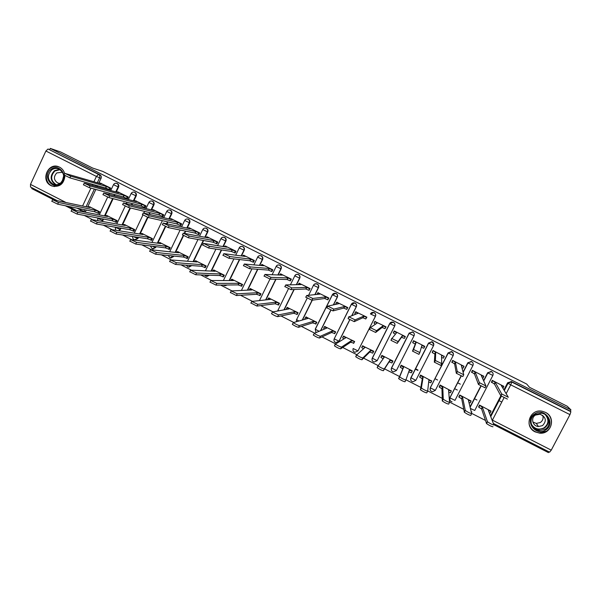 <?xml version="1.0" encoding="UTF-8"?>
<svg xmlns="http://www.w3.org/2000/svg" width="601" height="601" viewBox="0 0 601 601"><rect width="100%" height="100%" fill="white"/><g stroke="black" fill="none" stroke-linecap="round" stroke-linejoin="round"><path stroke-width="0.9" d="M116.263 192.027L118.577 187.099C119.118 185.596 118.735 184.424 117.443 183.598L116.947 183.448C118.247 184.274 118.63 185.446 118.089 186.956L115.768 191.884M133.835 200.944L136.194 195.956C136.735 194.454 136.352 193.282 135.052 192.448L134.406 192.23M151.512 209.929L153.916 204.873C154.465 203.363 154.081 202.184 152.767 201.35L152.098 201.125M169.302 218.982L171.751 213.843C172.299 212.326 171.916 211.146 170.594 210.305L169.895 210.072M187.189 228.102L189.691 222.866C190.247 221.348 189.863 220.161 188.534 219.312L187.797 219.08M205.181 237.29L207.751 231.948C208.307 230.423 207.916 229.236 206.579 228.388L205.797 228.14M223.271 246.56L225.916 241.091C226.479 239.559 226.089 238.364 224.744 237.508L223.888 237.252M241.467 255.913L244.201 250.286C244.772 248.754 244.374 247.552 243.022 246.695L242.075 246.425M259.752 265.364L262.599 259.534C263.17 258.002 262.772 256.8 261.412 255.936L260.331 255.658M278.135 274.927L281.118 268.85C281.689 267.31 281.291 266.108 279.923 265.236L278.631 264.958M296.586 284.634L299.749 278.218C300.327 276.678 299.922 275.468 298.547 274.589L296.909 274.349M315.082 294.543L318.5 287.646C319.078 286.106 318.68 284.889 317.29 284.01L314.992 283.957M333.578 304.752L337.364 297.142C337.957 295.587 337.552 294.37 336.154 293.483L335.989 293.498C337.386 294.392 337.792 295.609 337.206 297.164L333.412 304.79M351.931 315.555L356.355 306.69C356.949 305.135 356.543 303.911 355.131 303.024L355.003 303.054C356.408 303.948 356.814 305.173 356.228 306.728L351.788 315.608M370.441 313.895L370.449 313.88C371.26 312.565 372.41 312.122 373.897 312.565L374.138 312.67C375.55 313.564 375.963 314.796 375.37 316.359L358.016 350.901L375.467 316.306C376.068 314.744 375.655 313.519 374.243 312.625L371.846 312.58M372.244 358.158L377.165 360.668L374.077 362.072C372.229 361.336 371.613 360.037 372.237 358.173L389.673 323.563C390.492 322.241 391.642 321.798 393.144 322.234L393.392 322.346C394.819 323.248 395.233 324.48 394.632 326.05L377.165 360.668L394.707 325.975C395.308 324.42 394.895 323.188 393.467 322.286L390.447 322.624M414.059 335.726L414.066 335.711C414.667 334.148 414.254 332.916 412.819 332.007L409.168 333.059M433.824 344.591L432.006 341.668L428.521 343.096L432.284 341.886C433.727 342.803 434.147 344.042 433.539 345.613L415.817 380.388L412.782 381.815C410.844 381.102 410.19 379.779 410.836 377.849L428.521 343.096L433.539 345.613M453.417 353.681L451.576 351.502L448.136 352.952L451.922 351.75C453.372 352.674 453.793 353.921 453.184 355.491L435.334 390.349L430.406 387.923C429.79 389.891 430.429 391.176 432.337 391.784C430.346 391.086 429.67 389.756 430.324 387.788L448.136 352.952L453.184 355.491M535.145 431.879L539.623 433.133C551.485 434.613 556.323 417.237 545.385 412.339L542.403 411.309C529.992 408.207 523.516 426.612 535.145 431.879M64.66 173.651C63.864 170.707 62.173 168.55 59.589 167.176L59.048 166.928C48.148 161.737 40.087 180.623 51.04 185.619L51.851 185.979C59.634 187.452 64.007 184.004 64.961 175.65M32.071 187.805L31.71 188.571L53.534 199.72M65.314 205.737L72.781 209.554M84.26 215.421L92.156 219.455M103.342 225.172L111.673 229.424M122.551 234.983L131.319 239.468M141.889 244.87L151.099 249.573M161.361 254.816L171.015 259.752M180.961 264.831L191.073 269.999M200.696 274.912L211.267 280.321M220.567 285.069L231.603 290.711M240.573 295.294L252.089 301.176M260.721 305.586L272.711 311.716M281.005 315.953L293.483 322.324M301.432 326.388L314.398 333.014M321.993 336.898L335.471 343.78M342.705 347.476L356.686 354.62M363.567 358.136L378.052 365.543M384.565 368.871L399.47 376.481M405.953 379.794L420.723 387.344M427.679 390.898L442.133 398.283M449.563 402.077L463.694 409.304M471.605 413.345L485.413 420.399M493.812 424.689L548.443 452.606L548.871 451.787M30.523 187.001L30.486 184.387L45.894 151.009L48.065 149.003L99.939 174.808C101.231 175.627 101.607 176.792 101.073 178.294L98.789 183.162M97.587 185.732L97.159 186.656M95.844 189.458L87.603 207.06M86.206 210.042L85.447 211.665L83.712 211.74M60.581 151.955L50.266 148.394L570.95 409.874L567.164 406.208L529.481 387.299L526.694 384.047L102.756 171.405L92.704 168.085L60.581 151.955M49.725 149.574L50.266 148.394M490.454 415.869L500.851 395.826M503.916 389.921L507.627 382.769L507.935 383.235L511.376 381.853L570.897 411.723L569.958 414.63L551.245 450.149L549.599 452.14M570.897 411.723L570.289 411.122L570.95 409.874M503.683 386.315L492.249 380.35L491.528 382.326M490.844 411.076L479.47 405.059L478.697 407.005M470.989 400.987L459.697 395L458.901 396.923M483.737 376.279L472.386 370.344L471.627 372.289M451.253 390.981L440.052 385.001L439.233 386.901M463.927 366.317L452.651 360.397L451.854 362.32M431.638 381.064L420.535 375.069L419.693 376.947M444.222 356.438L433.043 350.518L432.217 352.419M411.377 372.718L412.316 370.885L401.137 365.198L400.401 367.128M423.848 348.204L424.787 346.356L413.563 340.707L412.819 342.645M391.98 362.831L392.971 361.043L381.875 355.394L381.395 356.656M404.353 338.371L405.359 336.575L394.211 330.956L393.415 332.856M372.74 353.035L373.762 351.262L362.598 345.906M385.016 328.627L386.06 326.846L374.866 321.482M353.628 343.299L354.665 341.541L343.599 336.177M365.806 318.936L366.88 317.185L355.777 311.821M334.637 333.63L335.696 331.887L324.713 326.531M346.717 309.312L347.821 307.584L336.8 302.243M315.765 324.014L316.847 322.294L305.939 316.96M327.748 299.749L328.89 298.043L317.944 292.725M297.014 314.466L298.111 312.76L287.278 307.457M308.906 290.245L310.071 288.563L299.2 283.274M278.383 304.977L279.503 303.287L268.737 298.006M290.178 280.802L291.38 279.142L280.577 273.883M259.865 295.549L261.007 293.874L250.316 288.623M271.569 271.419L271.915 271.599L272.801 269.781L262.066 264.553M241.467 286.174L242.624 284.521L232.001 279.3M253.074 262.096L253.457 262.291L254.343 260.481L243.675 255.282M223.181 276.858L224.361 275.228L213.806 270.037M234.698 252.833L235.119 253.044L235.998 251.241L225.398 246.072M205.009 267.61L206.211 265.988L195.723 260.826M216.443 243.623L216.893 243.856L217.765 242.053L207.232 236.922M186.956 258.407L187.317 258.595L188.173 256.807L177.746 251.676M198.292 234.473L198.781 234.721L199.645 232.925L189.18 227.824M169.009 249.272L169.392 249.468L170.248 247.687L159.889 242.586M180.262 225.383L180.788 225.645L181.645 223.857L171.24 218.779M151.174 240.19L151.58 240.392L152.429 238.62L142.136 233.549M162.338 216.345L162.901 216.63L163.75 214.842L153.413 209.802M133.452 231.16L133.88 231.377L134.722 229.605L124.497 224.564M144.525 207.368L145.119 207.668L145.968 205.88L135.691 200.869M115.835 222.19L116.294 222.423L117.127 220.65L106.955 215.639M126.826 198.443L127.45 198.758L128.291 196.978L118.081 191.997M98.324 213.272L98.804 213.513L99.638 211.747L89.534 206.767M109.232 189.57L109.893 189.901L110.727 188.128L100.585 183.177M460.343 384.159L457.646 382.784M115.016 194.671L114.498 195.768M113.138 198.668L104.987 215.992M103.537 219.08L102.846 220.537L101.787 221.213M132.543 203.679L131.935 204.979M130.507 207.991L122.476 224.992M120.959 228.192L120.358 229.469L118.75 230.581M150.175 212.754L149.446 214.294M147.959 217.419L140.063 234.052M138.478 237.395L137.975 238.462L134.414 239.731C133.001 239.13 132.445 238.064 132.753 236.531M167.897 221.919L167.033 223.73M165.681 226.569L157.755 243.187M156.087 246.68L155.697 247.499L152.158 248.791L150.415 245.959M185.717 231.167L184.687 233.308M183.575 235.63L175.545 252.397M173.787 256.071L170.008 257.904L168.227 255.508M203.626 240.513L193.439 261.683M191.569 265.574L187.978 267.077L186.25 265.199M221.626 249.971L211.432 271.051M239.701 259.549L229.507 280.524M257.837 269.301L247.68 290.11M276.017 279.247L265.92 299.831M294.19 289.487L284.22 309.733M312.295 300.177L302.536 319.89M330.911 310.116L320.791 330.46M349.85 319.717L339.159 341.105L335.884 342.585C334.171 341.924 333.608 340.684 334.201 338.866L339.002 341.195L349.759 319.664M410.663 379.554L410.881 377.698L428.543 342.998M430.188 389.756L430.339 387.622L448.121 352.84M449.864 399.981L449.916 397.614L461.057 375.933M463.048 372.049L467.826 362.756L471.687 361.682C473.152 362.606 473.573 363.86 472.949 365.438L454.98 400.371L450.021 397.922C449.398 399.935 450.066 401.235 452.035 401.821C449.976 401.145 449.278 399.8 449.931 397.794L461.147 375.971M470.035 406.877L480.838 385.947M483.572 380.651L487.659 372.733L491.58 371.681C493.053 372.612 493.474 373.867 492.85 375.452L487.742 372.875L483.647 380.809M417.838 370.396L415.291 369.097M501.797 402.039L498.935 400.589M476.931 400.018L474.392 398.726M457.316 390.041L454.619 388.674M437.596 380.02L434.974 378.69M418.003 370.058L415.456 368.766M102.305 221.311L102.846 220.537M119.238 230.656L120.358 229.469M135.127 239.867L137.975 238.462M152.902 248.927L155.697 247.499M170.797 258.039L173.531 256.604M188.819 267.212L191.479 265.755M206.962 276.437L209.403 275.205M225.24 285.715L227.148 285.002M353.17 348.52L353.027 349.001M372.259 358.234L372.064 359.18M391.476 368.007L391.281 369.367M471.635 361.554L467.826 362.756M491.498 371.538L487.659 372.733M85.229 212.04L85.447 211.665M570.289 411.122L511.489 381.582L507.627 382.769M413.623 340.737L416.102 342.562L415.283 344.17L412.669 342.638L413.435 340.962M394.309 331.001L394.158 331.369L396.615 332.744L391.882 338.543L398.11 341.586L402.347 335.636L405.134 336.83L404.683 337.852M492.211 380.425L495.337 382.491L494.495 384.114L491.378 382.033M503.818 386.601L502.894 388.208M507.379 399.079L500.776 395.736L494.495 384.114M495.337 382.491L501.707 393.933L508.318 397.276L501.257 385.474L503.841 386.563L503.503 386.015M479.44 405.119L482.46 407.358L487.486 421.797C490.311 423.69 492.452 424.757 493.924 424.982L488.358 410.363L490.964 411.385L490.732 410.791M490.942 411.437L490.131 412.992L489.289 412.804M492.985 426.778C491.513 426.56 489.372 425.493 486.555 423.592L481.626 408.973L478.757 407.2L479.59 405.592M478.606 406.719L478.757 407.2M481.626 408.973L482.46 407.358M472.356 370.404L475.331 372.41L474.497 374.025L471.53 372.011M483.828 376.511L483.009 378.097L482.355 377.924M485.931 386.015L485.022 387.773L478.464 384.452L474.497 374.025M475.331 372.41L479.395 382.657L485.954 385.97L481.213 375.377L483.835 376.489L483.61 375.993M452.636 360.435L455.46 362.395L454.634 364.011L451.809 362.035M463.957 366.497L463.146 368.082L461.906 367.647M463.739 374.784L462.83 376.549L456.317 373.259L454.634 364.011M455.46 362.395L457.241 371.463L463.754 374.754L461.305 365.34L463.972 366.475L463.844 366.039M545.565 430.046C535.221 436.935 523.914 420.001 534.725 413.871C545.032 406.93 556.443 423.915 545.565 430.046M535.055 414.374C527.843 418.371 531.044 430.286 539.435 430.647L545.084 429.339C551.921 425.561 549.539 414.314 541.659 413.18L535.055 414.374M542.733 415.366C543.635 418.334 542.816 420.723 540.291 422.526L536.302 423.427L532.824 421.97M535.453 415.088C530.413 417.875 532.584 426.207 538.443 426.537L542.515 425.628C546.91 420.85 546.076 417.049 540.014 414.224L535.453 415.088M529.053 423.848C530.473 429.099 533.958 432.111 539.503 432.885L546.369 431.248C553.281 427.356 553.003 416.463 545.896 412.617M547.969 420.467L548.18 419.228M533.523 427.859L535.949 428.468M60.37 183.793C51.663 190.555 42.002 175.342 51.115 169.264C59.792 162.458 69.528 177.708 60.37 183.793M51.724 169.88C46.818 175.379 47.314 180.172 53.211 184.252C55.69 185.146 58.049 184.838 60.288 183.328C65.163 177.919 64.728 173.148 58.966 169.009C56.434 168.025 54.015 168.318 51.724 169.88M62.264 181.277L63.698 175.785M62.94 172.885L61.888 172.299L56.794 172.915C53.339 176.784 53.684 180.157 57.831 183.042L60.198 183.388M59.604 167.183L59.446 167.116C56.291 165.884 53.286 166.244 50.431 168.19C44.068 172.404 45.248 183.606 52.302 186.025L54.541 186.588M459.675 395.037L462.552 397.223L465.287 410.46C468.029 412.309 470.155 413.353 471.672 413.608L468.404 400.206L471.056 401.25L470.914 400.709M471.034 401.288L470.23 402.858L468.96 402.482M471.642 413.668L470.748 415.396C469.231 415.156 467.097 414.104 464.363 412.256L461.718 398.831L458.931 397.103L459.757 395.496M458.856 396.637L458.931 397.103M461.718 398.831L462.552 397.223M440.052 385.001L440.142 385.594L442.772 387.149L443.245 399.207C445.912 401.002 448.023 402.039 449.586 402.324L448.586 390.117L451.276 391.183L451.223 390.688M451.261 391.213L450.457 392.784L448.759 392.213M449.563 402.37L448.662 404.105C447.099 403.834 444.988 402.798 442.328 400.995L441.945 388.757L439.233 387.067L440.052 385.466M439.233 386.593L439.233 387.067M441.945 388.757L442.772 387.149M433.058 350.526L435.717 352.449L434.891 354.057L432.307 352.599L432.254 352.073M435.717 352.449L435.402 360.525L441.712 363.62L441.525 355.371L444.229 356.528L443.41 358.136L441.57 357.415M441.705 363.635L440.796 365.408L434.335 362.14L434.891 354.057M444.207 356.145L444.229 356.528M416.102 342.562L413.563 349.497L419.836 352.562L421.872 345.47L424.614 346.649L423.803 348.249L421.361 347.235M419.836 352.562L418.927 354.35L412.504 351.104L415.283 344.17M404.323 338.423L401.536 337.236L397.208 343.374L390.981 340.331L391.732 338.378M395.398 334.141L393.264 332.849L394.068 331.264M402.347 335.636L401.536 337.236M420.565 375.084L420.565 375.633L423.119 377.15L421.361 388.036C423.953 389.779 426.049 390.808 427.657 391.116L428.896 380.095L431.631 381.184L431.668 380.733M431.616 381.199L430.812 382.777L428.686 381.996M427.642 391.146L426.748 392.896C425.14 392.596 423.036 391.567 420.452 389.816L422.3 378.75L419.663 377.097L420.475 375.505M419.776 376.549L419.663 377.097M422.3 378.75L423.119 377.15M401.198 365.228L401.107 365.739L403.594 367.211L399.635 376.94C402.152 378.638 404.24 379.652 405.885 379.99L409.334 370.133L412.106 371.245L412.233 370.84M412.106 371.245L411.294 372.838L408.74 371.839M405.885 379.99L404.984 381.77C403.331 381.44 401.25 380.418 398.726 378.72L402.783 368.804L400.213 367.196L401.025 365.603M401.152 365.205L400.213 367.196M402.783 368.804L403.594 367.211M392.551 361.877L391.905 362.959L389.095 361.832L389.899 360.239L392.708 361.366L392.919 361.013M381.958 355.431L381.778 355.905L384.189 357.332L378.059 365.926C380.516 367.572 382.582 368.578 384.272 368.946L389.899 360.239M389.095 361.832L383.378 370.719C381.688 370.366 379.614 369.352 377.158 367.699L377.924 365.716M383.107 358.782L380.891 357.355L381.695 355.762M375.122 321.332L374.866 321.648L377.248 322.985L370.351 327.673L376.542 330.693L382.95 325.855L385.767 327.072L384.971 328.664L382.138 327.455L375.648 332.466L369.457 329.453L370.201 327.515M375.512 324.104L373.98 323.128L374.776 321.55M382.95 325.855L382.138 327.455M373.003 352.764L372.635 353.148L369.788 351.998L370.584 350.406L373.431 351.562L373.732 351.247M362.846 345.703L362.568 346.131L364.92 347.521L356.633 354.988C359.022 356.588 361.088 357.587 362.816 357.986L370.584 350.406M369.788 351.998L361.93 359.751C360.194 359.368 358.136 358.369 355.747 356.754L356.506 354.793M363.462 348.775L361.697 347.573L362.486 346.011M356.047 311.731L355.694 311.994L358.016 313.294L348.971 316.877L355.131 319.875L363.673 316.149L366.535 317.381L365.739 318.973L362.876 317.741L354.244 321.648L348.084 318.65L348.835 316.727M355.769 314.128L354.823 313.467L355.604 311.896M363.673 316.149L362.876 317.741M353.869 343.133L350.608 342.232L351.405 340.639L354.665 341.556M343.847 336.042L343.479 336.417L345.77 337.77L335.366 344.125C337.694 345.688 339.738 346.679 341.511 347.1L351.405 340.639M350.608 342.232L340.632 348.858C338.851 348.452 336.808 347.461 334.479 345.891L335.238 343.945M343.96 338.829L342.623 337.86L343.404 336.312M337.108 302.183L336.643 302.401L338.896 303.663L327.748 306.157L333.871 309.132L344.523 306.495L347.423 307.75L346.627 309.335L343.727 308.088L332.992 310.897L326.756 307.75M347.002 309.23L346.627 309.335M336.199 304.219L335.786 303.866L336.56 302.311M344.523 306.495L343.727 308.088M334.885 333.51L331.549 332.518L332.338 330.933L335.674 331.932M324.976 326.433L324.517 326.771L326.741 328.086L314.24 333.337C316.509 334.862 318.545 335.839 320.356 336.29L332.338 330.933M331.549 332.518L319.484 338.047C317.666 337.612 315.63 336.628 313.369 335.103L313.279 334.877M324.6 328.942L323.676 328.206L324.435 326.674M318.282 292.695L317.711 292.86L319.912 294.092L306.668 295.512L312.768 298.464L325.494 296.909L328.431 298.179L327.643 299.764L324.705 298.494L311.889 300.23L305.699 297.097M328.063 299.704L327.643 299.764M328.852 298.126L328.431 298.179M325.494 296.909L324.705 298.494M316.036 323.924L312.61 322.872L313.399 321.295L316.817 322.354M306.225 316.892L305.669 317.185L307.832 318.462L293.265 322.624C295.474 324.112 297.51 325.081 299.358 325.554L313.399 321.295M312.61 322.872L298.487 327.312C296.631 326.846 294.603 325.87 292.394 324.382L292.326 324.157M305.383 319.123L304.842 318.613M299.576 283.274L298.9 283.387L301.041 284.581L285.738 284.942L291.808 287.879L306.593 287.383L309.56 288.675L308.779 290.253L305.804 288.968L290.944 289.637L284.791 286.527M309.252 290.23L308.779 290.253M310.033 288.653L309.56 288.675M306.593 287.383L305.804 288.968M297.3 314.406L293.791 313.286L294.573 311.709L298.081 312.836M287.586 307.404L286.94 307.652L289.043 308.899L272.441 311.994L278.503 314.901L294.573 311.709M293.791 313.286L277.639 316.652C275.746 316.164 273.725 315.194 271.577 313.745L271.517 313.519M280.983 273.906L280.209 273.973L282.29 275.13L264.951 274.447L270.998 277.361L287.804 277.91L290.816 279.225L290.035 280.802L287.03 279.495L270.134 279.119L264.027 276.032M290.561 280.81L290.035 280.802M291.335 279.24L290.816 279.225M287.804 277.91L287.03 279.495M278.691 304.932L275.1 303.768L275.874 302.19L279.465 303.37M269.068 297.976L268.331 298.186L270.382 299.396L251.751 301.432L257.791 304.316L275.874 302.19M275.1 303.768L256.935 306.067L250.865 302.957M262.509 264.598L261.63 264.613L263.659 265.747L244.306 264.019L250.332 266.919L269.135 268.504L272.185 269.834L271.412 271.412L268.369 270.082L249.483 268.67L243.42 265.604M271.983 271.449L271.412 271.412M272.756 269.879L272.185 269.834M269.135 268.504L268.369 270.082M260.203 295.519L256.522 294.302L257.288 292.732L260.962 293.964M250.67 288.615L249.836 288.773L251.834 289.952L231.212 290.937L237.23 293.806L257.288 292.732M256.522 294.302L236.381 295.549L230.348 292.469M244.156 255.35L243.172 255.312L245.14 256.417L223.812 253.667L229.815 256.552L250.587 259.159L253.667 260.511L252.901 262.081L249.821 260.736L228.966 258.302L222.948 255.26M253.532 262.149L252.901 262.081M254.291 260.586L253.667 260.511M250.587 259.159L249.821 260.736M241.82 286.166L238.056 284.897L238.822 283.326L242.579 284.611M232.377 279.307L231.453 279.427L233.398 280.569L210.816 280.524L216.811 283.379L238.822 283.326M238.056 284.897L215.969 285.114L209.982 282.049M225.916 246.162L224.827 246.072L226.742 247.146L203.454 243.382L209.441 246.26L232.159 249.873L235.269 251.241L234.51 252.803L231.393 251.443L208.6 248.003L202.62 244.975M235.186 252.901L234.51 252.803M235.945 251.346L235.269 251.241M232.159 249.873L231.393 251.443M223.564 276.873L219.711 275.551L220.469 273.988L224.316 275.318M214.204 270.059L213.19 270.134L215.083 271.246L190.555 270.172L196.535 273.012L220.469 273.988M219.711 275.551L195.701 274.747L189.751 271.705M207.781 237.027L206.594 236.892L208.464 237.928L183.237 233.173L189.202 236.035L213.843 240.64L216.991 242.023L216.232 243.593L213.085 242.211L188.368 237.771L182.434 234.773M216.961 243.721L216.232 243.593M217.712 242.158L216.991 242.023M213.843 240.64L213.085 242.211M205.414 267.633L201.485 266.266L202.236 264.703L206.166 266.085M196.144 260.864L195.04 260.894L196.88 261.976L170.436 259.902L176.401 262.727L202.236 264.703M201.485 266.266L175.575 264.455L169.662 261.435M189.766 227.952L188.474 227.764L190.292 228.778L163.156 223.031L169.114 225.886L195.641 231.468L198.818 232.872L198.075 234.435L194.889 233.03L168.288 227.614L162.39 224.639M198.848 234.585L198.075 234.435M199.6 233.03L198.818 232.872M195.641 231.468L194.889 233.03M187.384 258.453L183.365 257.033L184.116 255.478L188.128 256.905M178.196 251.729L176.994 251.714L178.79 252.773L150.453 249.693L156.41 252.51L184.116 255.478M183.365 257.033L155.584 254.231L149.717 251.233M171.863 218.929L170.466 218.689L172.239 219.681L143.218 212.964L149.161 215.797L177.55 222.355L180.766 223.775L180.022 225.33L176.807 223.918L148.334 217.532L142.46 214.565M180.848 225.518L180.022 225.33M181.592 223.963L180.766 223.775M177.55 222.355L176.807 223.918M169.459 249.325L165.365 247.867L166.101 246.312L170.196 247.785M160.354 242.654L159.062 242.594L160.813 243.615L130.612 239.559L136.547 242.361L166.101 246.312M165.365 247.867L135.736 244.081L129.884 241.099M154.066 209.967L152.571 209.674L154.299 210.635L123.415 202.958L129.343 205.79L159.573 213.295L162.826 214.73L162.082 216.285L158.837 214.857L128.524 207.51L122.657 204.558M162.961 216.495L162.082 216.285M163.697 214.948L162.826 214.73M159.573 213.295L158.837 214.857M151.647 240.257L147.47 238.747L148.207 237.2L152.384 238.717M142.632 233.631L141.243 233.526L142.948 234.525L110.9 229.492L116.827 232.279L148.207 237.2M147.47 238.747L116.016 233.999L110.171 231.032M136.382 201.057L134.782 200.711L136.465 201.651L103.74 193.026L109.66 195.843L141.716 204.295L144.991 205.745L144.255 207.3L140.98 205.85L108.849 197.564L102.989 194.626M145.187 207.533L144.255 207.3M145.915 205.993L144.991 205.745M141.716 204.295L140.98 205.85M133.948 231.242L129.688 229.695L130.425 228.147L134.677 229.702M125.008 224.661L123.536 224.511L125.196 225.488L91.322 219.493L97.242 222.272L130.425 228.147M129.688 229.695L96.438 223.985L90.601 221.033M118.81 192.2L117.105 191.809L118.743 192.718L84.208 183.155L90.112 185.964L123.956 195.348L127.269 196.82L126.541 198.368L123.228 196.903L89.316 187.685L83.456 184.755M127.517 198.63L126.541 198.368M128.238 197.083L127.269 196.82M123.956 195.348L123.228 196.903M116.354 222.287L112.019 220.687L112.748 219.147L117.075 220.747M107.496 215.751L105.926 215.556L107.549 216.503L71.88 209.561L77.792 212.333L112.748 219.147M112.019 220.687L76.988 214.046L71.158 211.101M101.336 183.403L99.533 182.952L101.133 183.846L64.803 173.351L70.7 176.161L106.317 186.46L109.66 187.94L108.931 189.488L105.588 188.008L69.904 177.873L64.059 174.951M109.953 189.773L108.931 189.488M110.674 188.233L109.66 187.94M106.317 186.46L105.588 188.008M98.864 213.378L94.455 211.74L95.176 210.207L99.586 211.852M90.097 206.894L88.43 206.654L90.015 207.578L52.565 199.697L58.47 202.462L95.176 210.207M94.455 211.74L57.673 204.167L51.851 201.237M118.577 187.099L113.506 184.665M134.932 192.388L134.586 192.305C135.894 193.139 136.269 194.318 135.728 195.828L133.369 200.824M136.194 195.956L131.138 193.53M152.646 201.29L152.331 201.222C153.646 202.064 154.029 203.236 153.48 204.753L151.076 209.824M153.916 204.873L148.883 202.447M170.466 210.245L170.181 210.192C171.503 211.034 171.886 212.221 171.338 213.738L168.881 218.884M171.751 213.843L166.732 211.424M188.398 219.252L188.143 219.215C189.473 220.064 189.863 221.251 189.307 222.776L186.798 228.019M189.691 222.866L184.687 220.454M206.444 228.32L206.218 228.297C207.563 229.154 207.954 230.341 207.39 231.873L204.813 237.222M207.751 231.948L202.762 229.537M220.95 238.68L220.913 238.672C221.701 237.342 222.821 236.907 224.263 237.372L224.413 237.44C225.758 238.296 226.149 239.491 225.585 241.024L222.933 246.508M225.916 241.091L220.913 238.672M239.243 247.875L239.19 247.867C239.987 246.538 241.106 246.102 242.556 246.568L242.714 246.635C244.074 247.499 244.464 248.701 243.901 250.234L241.159 255.876M244.201 250.286L239.19 247.867M257.656 257.13L257.589 257.115C258.385 255.793 259.512 255.357 260.969 255.816L261.135 255.891C262.502 256.762 262.892 257.964 262.321 259.497L259.474 265.334M262.599 259.534L257.589 257.115M276.182 266.438L276.099 266.431C276.903 265.101 278.03 264.665 279.495 265.124L279.668 265.206C281.043 266.078 281.441 267.287 280.862 268.827L277.88 274.912M281.118 268.85L276.099 266.431M294.828 275.806L294.73 275.799C295.534 274.469 296.669 274.041 298.141 274.492L298.321 274.574C299.704 275.453 300.109 276.67 299.523 278.21L296.361 284.641M299.749 278.218L294.73 275.799M308.696 295.136L313.482 285.227C314.285 283.905 315.427 283.469 316.9 283.92L317.095 284.01C318.485 284.889 318.891 286.106 318.305 287.654L314.886 294.558M318.5 287.646L313.542 285.34C314.338 283.988 315.457 283.514 316.9 283.92L317.095 283.92M337.364 297.142L332.345 294.723C333.157 293.393 334.299 292.957 335.779 293.408L332.421 294.828L315.322 329.235L318.936 331.204M356.355 306.69L351.337 304.271C352.148 302.949 353.29 302.506 354.778 302.957L351.412 304.376L334.201 338.866L351.322 304.294M375.467 316.306L370.532 313.992L374.002 312.52M394.707 325.975L389.681 323.556M412.774 332.083C414.209 332.992 414.63 334.231 414.021 335.801L396.427 370.501L393.362 371.914C391.469 371.185 390.838 369.87 391.476 367.97L409.041 333.292L412.774 332.083M101.073 178.294L99.616 177.843L97.332 182.734M96.122 185.318L95.687 186.242M94.372 189.06L86.093 206.736M84.696 209.734L83.93 211.357L80.707 210.019L81.18 209.005M82.6 205.978L90.946 188.128M92.276 185.288L92.712 184.349M93.936 181.742L96.423 176.424L45.894 151.009M30.486 184.387L65.644 202.327M77.078 208.164L80.707 210.019L80.331 211.064M490.686 416.478L501.249 396.119M504.209 390.41L508.04 383.325L504.292 390.545M569.958 414.63L510.73 384.835L506.155 393.647M504.044 397.704L492.407 420.122L551.245 450.149M114.521 194.536L114.002 195.633M112.635 198.54L104.476 215.887M103.026 218.982L102.335 220.447L97.723 218.261L97.76 220.477M132.077 203.551L131.461 204.858M130.034 207.878L121.995 224.902M120.478 228.11L119.869 229.394L115.264 227.216M149.732 212.649L149.003 214.189M147.538 217.261L139.605 233.977M138.02 237.32L137.509 238.394L133.55 236.644M167.484 221.822L166.612 223.64M165.305 226.389L157.327 243.127M155.651 246.628L155.261 247.447L152.181 246.185M185.326 231.085L184.297 233.233M183.237 235.442L175.139 252.345M173.381 256.026L173.126 256.559L171.075 255.793M203.266 240.445L193.056 261.645M191.186 265.544L190.254 265.477M221.288 249.918L211.071 271.036M239.386 259.519L229.184 280.524M257.551 269.278L247.379 290.118M275.761 279.24L265.65 299.854M278 309.996L278.676 310.687M293.964 289.502L283.98 309.77M312.092 300.2L302.318 319.942M315.938 332.398L315.27 329.093L332.33 294.745M330.79 310.063L320.603 330.535M410.881 377.698L415.817 380.388M430.339 387.622L448.233 353.057L451.576 351.502M449.916 397.614L461.267 376.031M463.086 372.192L467.871 362.884L472.949 365.438M470.08 407.072L480.958 386.015M492.843 375.475L474.752 410.46L470.418 408.47M435.327 390.372L432.337 391.784M358.016 350.901L354.913 352.299C353.178 351.645 352.599 350.398 353.2 348.55L358.016 350.901M226.817 285.009L224.248 285.595L223.256 285.039M209.05 275.198L206.053 276.31L204.535 275.04M115.257 183.267L116.834 183.395C115.369 182.944 114.25 183.395 113.469 184.74L110.772 190.479M391.476 367.97L396.427 370.501M409.041 333.292L414.021 335.801M296.526 319.522L298.667 320.926M511.489 381.582L511.812 382.033L510.73 384.835L508.04 383.325L511.376 381.853L511.045 381.402M99.939 174.808L98.481 174.343C99.774 175.169 100.157 176.341 99.616 177.843L96.423 176.424L98.481 174.343L48.065 149.003M492.211 420.482L491.986 419.904M495.141 382.394L494.3 384.016M492.414 380.809L491.58 382.424M501.707 393.933L500.776 395.736M481.431 408.875L482.265 407.26M486.412 423.412L487.343 421.617M475.136 372.312L474.309 373.927M472.484 370.764L471.657 372.38M479.395 382.657L478.464 384.452M455.265 362.298L454.439 363.913M452.688 360.795L451.869 362.403M457.241 371.463L456.317 373.259M546.797 416.012C549.442 420.82 548.6 424.892 544.266 428.205L538.669 429.512C535.927 429.212 533.711 427.987 532.028 425.846M531.307 424.118C534.462 429.039 538.706 430.286 544.025 427.859C548.736 423.983 549.179 419.611 545.355 414.75M55.502 184.747C50.063 180.555 49.725 175.868 54.481 170.684L59.537 169.279M60.205 169.67L54.879 170.977C50.183 176.228 50.649 180.826 56.269 184.747M461.53 398.733L462.357 397.126M464.22 412.061L465.144 410.273M441.758 388.659L442.576 387.059M442.186 400.792L443.102 399.011M435.522 352.351L434.703 353.959M433.02 350.879L432.209 352.486M435.244 360.352L434.335 362.14M415.915 342.472L415.096 344.072M413.48 341.037L412.669 342.638M422.06 345.567L421.564 346.544M413.413 349.316L412.504 351.104M396.427 332.646L396.051 333.39M402.535 335.726L401.723 337.326M398.11 341.586L397.208 343.374M428.829 380.688L429.084 380.185M422.112 378.653L422.924 377.052M420.309 389.606L421.218 387.825M408.815 371.621L409.521 370.231M402.595 368.714L403.406 367.113M398.598 378.502L399.5 376.729M389.275 361.93L390.087 360.33M391.905 362.959L392.708 361.366M383.468 358.294L384.009 357.242M383.378 370.719L384.272 368.946M383.13 325.952L382.326 327.553M376.542 330.693L375.648 332.466M369.968 352.096L370.772 350.503M372.635 353.148L373.431 351.562M364.506 347.874L364.732 347.431M361.93 359.751L362.816 357.986M363.86 316.239L363.057 317.831M355.131 319.875L354.244 321.648M350.789 342.322L351.585 340.737M353.493 343.396L354.29 341.811M340.632 348.858L341.511 347.1M344.704 306.585L343.915 308.178M333.871 309.132L332.992 310.897M331.729 332.616L332.518 331.031M334.472 333.705L335.26 332.128M319.484 338.047L320.356 336.29M325.682 296.999L324.893 298.584M312.768 298.464L311.889 300.23M312.79 322.97L313.579 321.385M315.57 324.082L316.351 322.504M298.487 327.312L299.358 325.554M306.773 287.473L305.992 289.058M291.808 287.879L290.944 289.637M293.972 313.384L294.753 311.806M296.789 314.518L297.57 312.941M277.639 316.652L278.503 314.901M287.984 278.008L287.21 279.585M270.998 277.361L270.134 279.119M275.281 303.858L276.054 302.28M278.128 305.007L278.902 303.437M256.935 306.067L257.791 304.316M269.316 268.594L268.542 270.172M250.332 266.919L249.483 268.67M256.695 294.392L257.468 292.822M259.587 295.564L260.353 294.002M236.381 295.549L237.23 293.806M250.767 259.249L250.001 260.826M229.815 256.552L228.966 258.302M238.236 284.987L238.995 283.417M241.159 286.181L241.925 284.619M215.969 285.114L216.811 283.379M232.332 249.963L231.573 251.534M209.441 246.26L208.6 248.003M219.891 275.641L220.65 274.079M222.851 276.851L223.602 275.296M195.701 274.747L196.535 273.012M214.016 240.731L213.257 242.301M189.202 236.035L188.368 237.771M201.658 266.356L202.409 264.793M204.656 267.58L205.407 266.025M175.575 264.455L176.401 262.727M195.813 231.558L195.062 233.12M169.114 225.886L168.288 227.614M183.538 257.123L184.289 255.568M186.565 258.37L187.317 256.822M155.584 254.231L156.41 252.51M177.723 222.445L176.979 224M149.161 215.797L148.334 217.532M165.538 247.95L166.274 246.402M168.596 249.22L169.339 247.672M135.736 244.081L136.547 242.361M159.746 213.385L159.01 214.94M129.343 205.79L128.524 207.51M147.643 238.837L148.379 237.29M150.738 240.122L151.475 238.574M116.016 233.999L116.827 232.279M141.881 204.385L141.145 205.933M109.66 195.843L108.849 197.564M129.861 229.777L130.59 228.23M132.986 231.085L133.722 229.537M96.438 223.985L97.242 222.272M124.129 195.438L123.4 196.985M90.112 185.964L89.316 187.685M112.184 220.777L112.913 219.23M115.347 222.1L116.076 220.559M76.988 214.046L77.792 212.333M106.482 186.543L105.761 188.09M70.7 176.161L69.904 177.873M94.62 211.83L95.341 210.29M97.813 213.167L98.534 211.627M57.673 204.167L58.47 202.462M491.1 371.373L487.839 372.973L483.715 380.959M471.222 411.768L471.868 411.918M470.125 407.268L481.07 386.075M471.282 361.404L467.976 362.981L463.138 372.387M432.006 341.668L428.618 343.201L410.919 377.984C410.303 379.915 410.926 381.192 412.782 381.815M412.549 331.887L409.138 333.397L391.559 368.113C390.95 370.013 391.552 371.275 393.362 371.914M393.219 322.174L389.771 323.669L372.32 358.301C371.719 360.172 372.304 361.426 374.077 362.072M298.366 274.507L298.141 274.492C296.699 274.086 295.579 274.552 294.783 275.904L290.448 284.709M279.75 265.154L279.495 265.124C278.053 264.71 276.933 265.184 276.137 266.528L272.17 274.634M261.247 255.861L260.969 255.816C259.527 255.402 258.407 255.868 257.611 257.213L253.915 264.793M242.864 246.62L242.556 246.568C241.114 246.147 239.994 246.605 239.206 247.958L235.72 255.132M224.594 237.44L224.263 237.372C222.813 236.944 221.694 237.41 220.905 238.762L217.6 245.606M117.33 183.545L116.834 183.395M307.209 298.141L296.563 319.672L296.391 321.543M288.495 288.683L277.7 310.852M259.527 300.447L269.984 279.089M241.467 290.343L251.939 268.857M223.437 280.457L233.909 258.881M205.459 270.743L215.909 249.107M187.557 261.172L197.977 239.499M199.562 236.201L202.725 229.62C203.514 228.267 204.633 227.809 206.083 228.237M169.73 251.721L180.112 230.025M181.607 226.893L184.65 220.529C185.439 219.185 186.558 218.726 188.008 219.155M151.985 242.376L162.33 220.672M163.75 217.675L166.695 211.499C167.476 210.155 168.596 209.696 170.053 210.132M134.339 233.12L142.91 215.038M143.887 212.979L144.631 211.417M145.998 208.532L148.845 202.522C149.626 201.177 150.746 200.726 152.203 201.162M115.242 227.216L115.753 230.093M116.782 223.948L125.196 206.12M126.398 203.574L127.021 202.252M128.336 199.472L131.101 193.605C131.882 192.26 133.001 191.809 134.466 192.252M99.323 214.857L107.654 197.128M108.984 194.288L109.51 193.169M30.433 186.971L56.757 200.418M68.439 206.383L75.854 210.17M501.354 396.194L490.747 416.636M493.323 423.412L549.63 452.177M492.512 380.906L491.678 382.521M501.865 394.083L500.926 395.894M478.847 407.313L479.681 405.705M486.555 423.592L487.486 421.797M472.589 370.87L471.755 372.477M479.553 382.814L478.621 384.617M452.793 360.9L451.967 362.508M457.399 371.628L456.475 373.431M538.443 426.537L536.302 423.427M546.76 415.967C549.412 420.775 548.578 424.847 544.258 428.19L538.669 429.512L539.435 430.647M537.827 430.369L536.753 428.753M57.831 183.042L59.071 183.365M55.007 184.71L53.211 184.252M459.021 397.223L459.848 395.616M464.363 412.256L465.287 410.46M439.323 387.194L440.142 385.594M442.328 400.995L443.245 399.207M433.126 350.992L432.307 352.599M435.402 360.525L434.485 362.313M413.578 341.15L412.767 342.75M413.563 349.497L412.654 351.284M394.158 331.369L393.355 332.969M391.882 338.543L390.981 340.331M419.746 377.233L420.565 375.633M420.452 389.816L421.361 388.036M400.296 367.331L401.107 365.739M398.726 378.72L399.635 376.94M380.974 357.49L381.778 355.905M377.158 367.699L378.059 365.926M374.866 321.648L374.07 323.248M370.351 327.673L369.457 329.453M361.772 347.716L362.568 346.131M355.747 356.754L356.633 354.988M355.694 311.994L354.898 313.587M348.971 316.877L348.084 318.65M342.69 338.002L343.479 336.417M334.479 345.891L335.366 344.125M336.643 302.401L335.854 303.986M327.748 306.157L326.869 307.93M323.729 328.349L324.517 326.771M313.369 335.103L314.24 333.337M317.711 292.86L316.967 294.362M306.668 295.512L305.796 297.277M304.887 318.763L305.669 317.185M292.394 324.382L293.265 322.624M298.9 283.387L298.299 284.619M285.738 284.942L284.866 286.707M286.166 309.23L286.94 307.652M271.577 313.745L272.441 311.994M280.209 273.973L279.705 275.003M264.951 274.447L264.087 276.205M267.603 299.666L268.331 298.186M250.895 303.174L251.751 301.432M261.63 264.613L261.195 265.507M244.306 264.019L243.458 265.777M249.212 290.05L249.836 288.773M230.363 292.679L231.212 290.937M243.172 255.312L242.789 256.094M223.812 253.667L222.963 255.417M230.912 280.539L231.453 279.427M209.974 282.26L210.816 280.524M224.827 246.072L224.489 246.763M203.454 243.382L202.612 245.133M212.709 271.119L213.19 270.134M189.721 271.915L190.555 270.172M206.594 236.892L206.293 237.508M183.237 233.173L182.404 234.916M194.611 261.781L195.04 260.894M169.61 261.63L170.436 259.902M188.474 227.764L188.203 228.32M163.156 223.031L162.33 224.774M176.611 252.518L176.994 251.714M149.634 251.421L150.453 249.693M170.466 218.689L170.218 219.2M143.218 212.964L142.399 214.692M158.717 243.322L159.062 242.594M129.793 241.286L130.612 239.559M152.571 209.674L152.346 210.14M123.415 202.958L122.596 204.686M140.927 234.195L141.243 233.526M110.088 231.212L110.9 229.492M134.782 200.711L134.579 201.147M103.74 193.026L102.936 194.747M123.243 225.127L123.536 224.511M90.518 221.206L91.322 219.493M117.105 191.809L116.917 192.207M84.208 183.155L83.404 184.875M105.663 216.127L105.926 215.556M71.083 211.274L71.88 209.561M99.533 182.952L99.353 183.328M64.803 173.351L64.007 175.071M88.182 207.18L88.43 206.654M51.776 201.403L52.565 199.697"/></g></svg>
